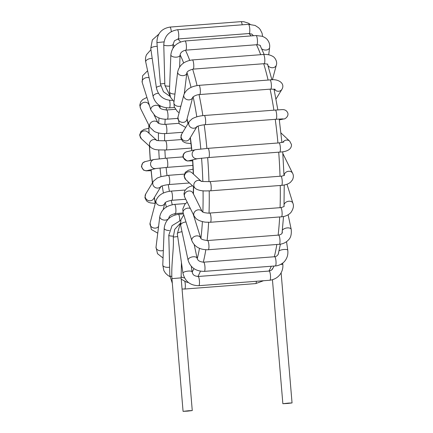 <?xml version="1.0" encoding="UTF-8"?>
<svg xmlns="http://www.w3.org/2000/svg" width="433" height="433" viewBox="0 0 433 433"><rect width="100%" height="100%" fill="white"/><g stroke="black" fill="none" stroke-linecap="round" stroke-linejoin="round"><path stroke-width="0.65" d="M188.647 410.733L192.263 410.576L187.678 411.117L183.072 411.35L188.647 410.733M288.432 403.091L282.857 403.708L287.463 403.475L292.048 402.939L288.432 403.091M183.072 411.35L171.928 278.635L181.118 277.862L181.443 262.625M171.928 278.635C171.089 263.946 174.126 248.607 173.26 237.089L177.709 236.559M180.404 223.065L177.308 233.744A4.611 1.315 -8.1 0 1 182.012 231.747M177.308 233.744L182.948 273.142A4.611 1.315 -8.1 0 1 185.589 271.54A4.611 1.315 -8.1 0 1 190.601 271.107A4.611 1.315 -8.1 0 1 192.079 271.832L191.294 266.322M182.948 273.142C184.94 281.374 190.217 285.558 198.785 285.693A4.611 0.996 -94.4 0 0 199.489 282.641A4.611 0.996 -94.4 0 0 198.823 277.585A4.611 0.996 -94.4 0 0 198.081 276.492C192.371 275.756 192.901 273.607 192.079 271.832M198.785 285.693L269.829 280.248A4.611 0.996 -94.4 0 0 270.533 277.201A4.611 0.996 -94.4 0 0 269.867 272.146A4.611 0.996 -94.4 0 0 269.126 271.053L198.081 276.492M269.829 280.248C279.81 278.852 283.566 270.403 282.809 264.341L280.665 264.411M183.765 214.892L180.864 219.796L180.669 225.474A4.611 2.382 -12.1 0 1 185.995 221.999M180.669 225.474L188.095 260.233A4.611 2.382 -12.1 0 1 192.111 256.937A4.611 2.382 -12.1 0 1 197.118 258.306A4.611 2.382 -12.1 0 1 197.134 258.387M188.095 260.233C190.466 267.637 195.868 271.35 204.3 271.377A4.611 0.996 -94.4 0 0 204.944 266.701A4.611 0.996 -94.4 0 0 203.597 262.176C199.824 261.841 197.665 260.552 197.118 258.306L194.211 244.699M204.3 271.377L275.345 265.932A4.611 0.996 -94.4 0 0 275.989 261.256A4.611 0.996 -94.4 0 0 274.641 256.737L203.597 262.176M275.345 265.932C277.115 266.068 282.413 264.406 285.055 260.747C287.344 257.7 288.248 254.193 287.761 250.225A4.611 1.294 171.9 0 0 284.102 249.478A4.611 1.294 171.9 0 0 279.058 250.859M187.186 202.13L184.864 204.252L182.78 209.063L183.148 212.917A4.611 3.291 -17.4 0 1 185.151 209.042A4.611 3.291 -17.4 0 1 190.352 208.489M183.148 212.917L191.857 240.678A4.611 3.291 -17.4 0 1 195.272 236.158A4.611 3.291 -17.4 0 1 200.658 237.917L193.259 214.33M191.857 240.678C194.563 246.875 200.03 249.895 208.251 249.744A4.611 0.996 -94.4 0 0 208.895 245.067A4.611 0.996 -94.4 0 0 207.548 240.542C203.023 239.996 200.728 239.124 200.658 237.917M208.251 249.744L279.296 244.299A4.611 0.996 -94.4 0 0 279.296 244.299A4.611 0.996 -94.4 0 0 279.94 239.638A4.611 0.996 -94.4 0 0 278.598 235.103A4.611 0.996 -94.4 0 0 278.592 235.103L207.548 240.542M291.22 229.43A4.611 2.365 168 0 0 291.214 229.414A4.611 2.365 168 0 0 291.214 229.409A4.611 2.365 168 0 0 287.133 227.915A4.611 2.365 168 0 0 282.365 230.329M192.479 185.768L189.54 186.72L186.894 188.295L184.875 190.617L183.955 193.773L184.691 197.123A4.611 3.973 -26.5 0 1 187.045 191.51A4.611 3.973 -26.5 0 1 192.95 193.01L202.238 211.661M184.691 197.123L194.081 215.986A4.611 3.973 -26.5 0 1 196.306 210.438A4.611 3.973 -26.5 0 1 202.216 211.645M194.081 215.986L195.83 218.308C196.706 219.25 199.44 221.344 205.534 222.178L210.368 222.264A4.611 0.996 -94.4 0 0 211.012 217.588A4.611 0.996 -94.4 0 0 209.664 213.068C208.722 213.431 203.169 212.522 203.521 212.316L202.341 211.872M210.368 222.264L281.418 216.825A4.611 0.996 -94.4 0 0 282.062 212.148A4.611 0.996 -94.4 0 0 280.714 207.624L209.664 213.068M292.941 203.358A4.611 3.275 162.7 0 0 292.908 203.239A4.611 3.275 162.7 0 0 292.903 203.229A4.611 3.275 162.7 0 0 288.432 201.275A4.611 3.275 162.7 0 0 284.075 204.63M284.037 205.745A4.611 3.275 162.7 0 0 284.097 205.984A4.611 3.275 162.7 0 0 284.102 206A4.611 3.275 162.7 0 0 284.118 206.054M193.123 169.124L188.431 170.256L185.319 172.312L184.036 175.879L185.784 179.608A4.611 4.39 -47.4 0 1 185.676 173.243A4.611 4.39 -47.4 0 1 192.025 172.816L201.101 181.162M185.784 179.608L195.218 188.29A4.611 4.39 -47.4 0 1 201.009 181.135M209.805 181.616L280.855 176.177A4.611 0.996 -94.4 0 1 282.121 179.863A4.611 0.996 -94.4 0 1 281.894 185.043A4.611 0.996 -94.4 0 1 281.558 185.378L210.514 190.818A4.611 0.996 -94.4 0 0 210.844 190.482A4.611 0.996 -94.4 0 0 211.071 185.302A4.611 0.996 -94.4 0 0 209.805 181.616L203.001 181.519L200.89 181.091L201.464 181.497M292.648 173.389A4.611 3.962 153.8 0 0 292.611 173.308A4.611 3.962 153.8 0 0 292.605 173.303A4.611 3.962 153.8 0 0 287.788 171.403A4.611 3.962 153.8 0 0 283.999 175.441M186.737 151.777L195.575 149.683A4.611 4.503 -103.3 0 0 192.29 155.333A4.611 4.503 -103.3 0 0 197.692 158.662L188.858 160.751A4.611 4.503 -103.3 0 1 183.451 157.428A4.611 4.503 -103.3 0 1 186.737 151.777L185.589 152.172C183.478 153.379 182.65 155.176 183.121 157.563L187.099 160.968L192.647 160.838M197.686 158.667L208.668 157.542A4.611 0.996 -94.4 0 0 209.35 153.542A4.611 0.996 -94.4 0 0 207.964 148.346L195.575 149.683M208.668 157.542L279.713 152.102A4.611 0.996 -94.4 0 0 279.713 152.102A4.611 0.996 -94.4 0 0 280.395 148.097A4.611 0.996 -94.4 0 0 279.014 142.906A4.611 0.996 -94.4 0 0 279.009 142.906L207.964 148.346M289.774 141.218A4.611 4.384 133.3 0 0 282.83 142.343M196.912 126.663L189.53 138.955A4.611 4.308 -149 0 1 183.43 140.314A4.611 4.308 -149 0 1 181.546 134.333A4.611 4.308 -149 0 1 181.622 134.203L180.842 137.84L182.504 141.104L184.279 142.338L186.385 143.079L191.002 143.561M196.836 126.707A4.611 4.308 -149 0 1 190.807 127.426A4.611 4.308 -149 0 1 189.189 121.613A4.611 4.308 -149 0 1 189.264 121.484L181.622 134.203M197.172 126.236L196.734 126.777C198.341 125.808 201.085 125.115 204.961 124.709A4.611 0.996 -94.4 0 0 205.664 121.527A4.611 0.996 -94.4 0 0 204.939 116.428A4.611 0.996 -94.4 0 0 204.257 115.508C199.884 115.795 195.9 116.85 192.301 118.674L189.264 121.484M204.961 124.709L276.005 119.27A4.611 0.996 -94.4 0 0 276.709 116.087A4.611 0.996 -94.4 0 0 275.989 110.989A4.611 0.996 -94.4 0 0 275.301 110.069L204.257 115.508M282.089 118.891A4.611 4.503 78 0 0 283.999 118.913A4.611 4.503 78 0 0 284.01 118.913L279.328 119.909M177.931 117.327L183.852 94.843A4.611 3.821 -165.2 0 0 187.256 99.687A4.611 3.821 -165.2 0 0 192.734 97.322L186.85 119.676A4.611 3.821 -165.2 0 1 181.416 122.193A4.611 3.821 -165.2 0 1 177.931 117.327L179.213 123.751L185.697 127.421M192.772 97.192L192.712 97.355C193.578 96.164 197.161 94.556 199.645 94.551A4.611 0.996 -94.4 0 0 200.29 89.875A4.611 0.996 -94.4 0 0 198.942 85.355C191.029 86.227 186.001 89.387 183.852 94.843M275.28 89.328L270.695 89.111A4.611 0.996 -94.4 0 0 271.334 84.43A4.611 0.996 -94.4 0 0 269.986 79.916L198.942 85.355M274.289 89.133A4.611 4.314 31.5 0 0 281.943 89.312A4.611 4.314 31.5 0 0 281.964 89.274L275.989 99.027M180.902 106.036A4.611 3.074 -173 0 1 176.074 105.733A4.611 3.074 -173 0 1 173.877 102.691L174.25 106.87L177.373 111.498L179.143 112.721M184.301 93.566L186.829 73.107A4.611 3.074 -173 0 1 181.876 75.596A4.611 3.074 -173 0 1 177.676 71.975L173.877 102.691M186.829 73.107C186.823 71.602 188.907 70.27 193.086 69.128A4.611 0.996 -94.4 0 0 193.73 64.452A4.611 0.996 -94.4 0 0 192.382 59.927C184.177 61.091 179.273 65.107 177.676 71.975M193.086 69.128L264.13 63.689A4.611 0.996 -94.4 0 0 264.774 59.018A4.611 0.996 -94.4 0 0 263.432 54.488A4.611 0.996 -94.4 0 0 263.426 54.488L192.382 59.927M268 65.572A4.611 3.832 15 0 0 272.617 67.737A4.611 3.832 15 0 0 276.335 65.085A4.611 3.832 15 0 0 276.346 65.042L272.4 79.813M174.954 93.999A4.611 2.116 -177.8 0 1 169.433 91.715L170.521 97.257L174.001 101.679M179.614 66.947L180.068 55.218A4.611 2.116 -177.8 0 1 175.376 57.156A4.611 2.116 -177.8 0 1 170.846 54.861L169.433 91.715M180.068 55.218C180.307 52.68 182.19 50.997 185.725 50.168A4.611 0.996 -94.4 0 0 186.369 45.492A4.611 0.996 -94.4 0 0 185.021 40.973C176.653 42.32 171.928 46.948 170.846 54.861M185.725 50.168L256.769 44.729A4.611 0.996 -94.4 0 0 257.413 40.053A4.611 0.996 -94.4 0 0 256.065 35.533L185.021 40.973M261.77 48.88A4.611 3.091 7.2 0 0 266.598 49.963A4.611 3.091 7.2 0 0 269.629 47.522A4.611 3.091 7.2 0 0 269.629 47.511A4.611 3.091 7.2 0 0 269.635 47.441M169.644 86.189A4.611 1.018 178.5 0 1 164.843 85.296L169.92 95.661M173.086 47.987L173 44.577A4.611 1.018 178.5 0 1 172.588 45.016A4.611 1.018 178.5 0 1 167.425 45.719A4.611 1.018 178.5 0 1 163.777 44.821L164.843 85.296M173 44.577L174.467 40.756L178.066 38.97A4.611 0.996 -94.4 0 0 178.445 38.526A4.611 0.996 -94.4 0 0 178.613 33.319A4.611 0.996 -94.4 0 0 177.362 29.769C168.886 31.23 164.361 36.248 163.777 44.821M178.066 38.97L249.11 33.53A4.611 0.996 -94.4 0 0 249.495 33.081A4.611 0.996 -94.4 0 0 249.657 27.88A4.611 0.996 -94.4 0 0 248.407 24.329L177.362 29.769M164.794 83.434L160.399 83.953L163.447 91.747L170.223 96.554M163.999 41.887L156.925 42.607L160.399 83.953M171.279 31.641A4.611 0.996 -94.4 0 0 169.925 27.09C161.368 28.61 157.033 33.785 156.925 42.607M242.171 24.805A4.611 0.996 -94.4 0 0 240.975 21.65L169.925 27.09M172.469 100.234A4.611 0.996 85.6 0 1 172.247 100.386L172.583 100.359M160.692 85.896A4.611 1.315 171.9 0 0 158.835 86.291A4.611 1.315 171.9 0 0 156.41 87.834C158.402 96.066 163.679 100.25 172.247 100.386M157.239 46.331A4.611 1.315 171.9 0 0 153.19 46.894A4.611 1.315 171.9 0 0 150.771 48.436L156.41 87.834M169.568 100.342A4.611 0.996 85.6 0 1 169.898 106.864A4.611 0.996 85.6 0 1 169.363 107.871L174.467 107.476M158.375 93.263A4.611 2.382 167.9 0 0 153.271 95.855A4.611 2.382 167.9 0 0 153.158 96.727C155.528 104.131 160.93 107.844 169.363 107.871M152.21 58.515A4.611 2.382 167.9 0 0 145.84 61.096A4.611 2.382 167.9 0 0 145.732 61.968L153.158 96.727M175.414 109.305L166.591 109.982A4.611 0.996 85.6 0 1 167.917 114.22A4.611 0.996 85.6 0 1 167.419 119.135A4.611 0.996 85.6 0 1 167.295 119.178L177.725 118.382M166.591 109.982C162.299 109.554 160.004 108.678 159.701 107.352A4.611 3.291 162.6 0 0 154.316 105.592A4.611 3.291 162.6 0 0 150.901 110.112L154.944 115.692C158.478 118.296 162.597 119.459 167.295 119.178M149.12 77.816A4.611 3.291 162.6 0 0 144.054 78.568A4.611 3.291 162.6 0 0 142.192 82.357L150.901 110.112M178.905 123.318L165.487 124.347A4.611 0.996 85.6 0 1 166.829 128.866A4.611 0.996 85.6 0 1 166.191 133.543L182.78 132.271M158.034 122.923A4.611 3.973 153.5 0 0 152.124 121.716A4.611 3.973 153.5 0 0 149.899 127.264L154.224 131.394C157.682 133.288 162.954 133.678 163.29 133.597L166.191 133.543M149.591 105.944L148.768 104.288A4.611 3.973 153.5 0 0 142.868 102.789A4.611 3.973 153.5 0 0 140.509 108.402L149.899 127.264M181.373 139.561L165.411 140.785A4.611 0.996 85.6 0 1 166.759 145.309A4.611 0.996 85.6 0 1 166.115 149.98L191.516 148.037M156.611 140.297A4.611 4.39 132.6 0 0 150.825 147.453C154.705 150.051 156.129 149.482 157.888 149.888L166.115 149.98M156.703 140.33L147.631 131.984A4.611 4.39 132.6 0 0 141.277 132.406A4.611 4.39 132.6 0 0 141.385 138.771L150.825 147.453M182.991 156.908L166.375 158.18A4.611 0.996 85.6 0 1 167.723 162.705A4.611 0.996 85.6 0 1 167.078 167.376L192.934 165.401M166.375 158.18L153.991 159.517A4.611 4.503 76.7 0 0 150.673 165.038A4.611 4.503 76.7 0 0 156.102 168.502L156.113 168.497M153.991 159.517L145.147 161.612A4.611 4.503 76.7 0 0 141.829 167.133A4.611 4.503 76.7 0 0 147.274 170.586L156.102 168.502L167.078 167.376M184.29 174.12L168.313 175.343A4.611 0.996 85.6 0 1 169.66 179.868A4.611 0.996 85.6 0 1 169.016 184.545L189.448 182.98M168.313 175.343L160.881 176.669L157.217 178.05L153.32 181.319A4.611 4.308 31 0 0 154.798 187.218A4.611 4.308 31 0 0 160.897 186.542M153.32 181.319L145.677 194.038A4.611 4.308 31 0 0 147.415 200.106A4.611 4.308 31 0 0 153.585 198.79L160.973 186.499M185.254 190.027L171.089 191.11A4.611 0.996 85.6 0 1 172.437 195.635A4.611 0.996 85.6 0 1 171.793 200.311L185.746 199.24M171.089 191.11C163.181 191.987 158.148 195.148 155.999 200.598A4.611 3.821 14.8 0 0 159.409 205.448A4.611 3.821 14.8 0 0 164.886 203.077L163.144 209.691M155.999 200.598L150.078 223.082A4.611 3.821 14.8 0 0 152.99 227.763A4.611 3.821 14.8 0 0 158.592 226.356M174.456 204.414A4.611 0.996 85.6 0 1 174.521 204.403A4.611 0.996 85.6 0 1 175.868 208.923A4.611 0.996 85.6 0 1 175.224 213.599L183.17 212.993M185.481 203.564L174.521 204.403C166.315 205.561 161.412 209.577 159.815 216.451A4.611 3.074 7 0 0 164.015 220.067A4.611 3.074 7 0 0 168.973 217.583C169.281 215.84 171.365 214.514 175.224 213.599M159.815 216.451L156.021 247.162A4.611 3.074 7 0 0 158.37 250.279A4.611 3.074 7 0 0 163.344 250.388M183.462 213.924L178.369 214.313A4.611 0.996 85.6 0 1 178.856 214.773A4.611 0.996 85.6 0 1 179.776 220.608M178.369 214.313C170.001 215.661 165.282 220.289 164.199 228.202A4.611 2.116 2.2 0 0 164.296 228.684A4.611 2.116 2.2 0 0 169.455 230.497M164.199 228.202L162.781 265.056A4.611 2.116 2.2 0 0 162.884 265.532A4.611 2.116 2.2 0 0 169.628 267.156M180.707 220.397L172.047 225.653L168.789 235.216A4.611 1.018 -1.5 0 0 170.927 236.017A4.611 1.018 -1.5 0 0 173.211 236.115M168.789 235.216L169.85 275.697A4.611 1.018 -1.5 0 0 171.793 276.471M182.055 288.995L184.647 289.033A4.611 0.996 -94.4 0 0 185.113 288.324A4.611 0.996 -94.4 0 0 184.859 281.526M184.647 289.033L255.692 283.593A4.611 0.996 -94.4 0 0 256.163 282.884A4.611 0.996 -94.4 0 0 256.379 281.282M177.86 38.992A123.519 26.722 85.6 0 1 180.539 41.996M185.432 50.201A123.519 26.722 85.6 0 1 189.697 60.344M192.658 69.172A123.519 26.722 85.6 0 1 197.064 85.577M199.061 94.611A123.519 26.722 85.6 0 1 202.855 115.643M204.192 124.78A123.519 26.722 85.6 0 1 206.893 148.427M207.667 157.623A123.519 26.722 85.6 0 1 208.982 181.671M209.204 190.899A123.519 26.722 85.6 0 1 209.036 213.101M208.63 222.335A123.519 26.722 85.6 0 1 207.082 240.569M205.805 249.771A123.519 26.722 85.6 0 1 203.266 262.192M200.409 271.199A123.519 26.722 85.6 0 1 197.859 276.503M268.904 271.069A123.519 26.722 -94.4 0 0 271.258 266.246M274.311 256.764A123.519 26.722 -94.4 0 0 276.828 244.488M278.127 235.141A123.519 26.722 -94.4 0 0 279.675 216.96M280.081 207.672A123.519 26.722 -94.4 0 0 280.254 185.476M280.027 176.242A123.519 26.722 -94.4 0 0 278.711 152.178M277.937 142.987A123.519 26.722 -94.4 0 0 275.236 119.329M273.9 110.177A123.519 26.722 -94.4 0 0 270.105 89.155M268.092 80.056A123.519 26.722 -94.4 0 0 263.702 63.721M260.671 54.699A123.519 26.722 -94.4 0 0 256.471 44.751M251.086 35.912A123.519 26.722 -94.4 0 0 248.899 33.547M172.994 44.366A118.393 25.612 85.6 0 1 174.596 46.044M180.106 54.807A118.393 25.612 85.6 0 1 183.652 62.969M186.975 72.62A118.393 25.612 85.6 0 1 191.023 87.412M193.156 96.873A118.393 25.612 85.6 0 1 196.804 116.84M198.173 126.095A118.393 25.612 85.6 0 1 200.804 148.984M201.578 158.175A118.393 25.612 85.6 0 1 202.844 181.503M203.061 190.801A118.393 25.612 85.6 0 1 202.861 212.035M202.406 221.615A118.393 25.612 85.6 0 1 200.917 238.356M199.467 248.326A118.393 25.612 85.6 0 1 197.242 258.739M193.919 268.601A118.393 25.612 85.6 0 1 192.128 272.097M184.501 277.845A118.393 25.612 85.6 0 1 181.043 276.741M155.306 203.234A118.393 25.612 85.6 0 1 154.419 197.405M152.492 182.694A118.393 25.612 85.6 0 1 151.144 169.671M150.375 160.372A118.393 25.612 85.6 0 1 149.515 146.251M149.055 133.294A118.393 25.612 85.6 0 1 148.936 125.326M149.255 105.273A118.393 25.612 85.6 0 1 149.271 104.921M187.099 118.723A76.879 16.633 85.6 0 1 188.057 123.492M190.358 137.58A76.879 16.633 85.6 0 1 191.895 150.554M192.696 159.847A76.879 16.633 85.6 0 1 193.443 174.12M193.594 186.791A76.879 16.633 85.6 0 1 193.437 193.989M169.406 217.988A76.879 16.633 85.6 0 1 169.119 217.09M166.342 207.082A76.879 16.633 85.6 0 1 165.314 202.628M163.42 193.053A76.879 16.633 85.6 0 1 162.245 185.925M160.979 176.637A76.879 16.633 85.6 0 1 160.037 168.009M159.268 158.814A76.879 16.633 85.6 0 1 158.759 149.975M158.473 140.671A76.879 16.633 85.6 0 1 158.435 132.942M158.684 123.318A76.879 16.633 85.6 0 1 158.987 117.955M159.966 107.795A76.879 16.633 85.6 0 1 160.226 105.858M175.224 214.887A71.754 15.523 85.6 0 1 174.813 213.642M172.264 204.722A71.754 15.523 85.6 0 1 171.23 200.365M169.4 191.305A71.754 15.523 85.6 0 1 168.275 184.61M167.008 175.468A71.754 15.523 85.6 0 1 166.126 167.452M165.357 158.261A71.754 15.523 85.6 0 1 164.892 150.062M164.616 140.839A71.754 15.523 85.6 0 1 164.605 133.613M164.876 124.379A71.754 15.523 85.6 0 1 165.195 119.221M166.137 110.004A71.754 15.523 85.6 0 1 166.451 107.822M192.263 410.576L181.118 277.862M269.126 271.053L271.394 270.224L273.326 267.562M282.706 263.091L282.809 264.341M274.641 256.737C276.021 256.704 277.228 255.871 278.273 254.231L278.673 252.488M286.543 241.663L287.761 250.225M279.29 244.299C283.068 243.968 286.164 242.469 288.573 239.806C290.77 237.733 291.653 234.269 291.214 229.409L288.113 214.79M278.598 235.103C281.558 234.507 282.754 233.252 282.192 231.336M281.418 216.825C284.79 216.56 287.631 215.434 289.953 213.453L291.019 212.365C293.385 208.771 294.012 205.729 292.897 203.229L286.987 184.225M280.714 207.624C285.867 206.314 283.604 206.059 284.108 206L284.108 206M195.218 188.29L196.338 189.107C201.469 191.435 205.074 190.91 210.514 190.818M280.855 176.182C281.796 176.323 284.595 175.316 284.578 175.165M281.558 185.378C285.618 184.988 288.616 183.922 290.565 182.185L292.448 179.917C293.606 177.373 293.661 175.165 292.605 173.303L282.836 153.477M279.014 142.906L283.821 142.029M279.707 152.102C288.681 151.696 291.696 148.319 291.474 144.53L289.742 141.19M280.941 132.915L289.764 141.212M275.301 110.069C281.834 109.874 283.187 108.905 285.915 110.512C291.355 115.118 284.405 119.573 283.999 118.913M276.005 119.27L282.846 118.88M270.69 89.111L199.645 94.551M269.986 79.916C277.964 78.497 285.499 83.158 281.943 89.312M264.13 63.689L267.838 64.181M263.432 54.493C267.091 54.233 270.154 54.834 272.628 56.306C274.766 57.102 277.656 61.74 276.335 65.091M256.774 44.729C259.221 44.908 260.428 45.27 260.401 45.822L260.477 46.336M256.065 35.533L262.181 36.269C264.785 37.319 266.555 38.526 267.491 39.89C269.266 42.239 269.976 44.788 269.624 47.522L268.714 54.796M248.428 24.329L255.097 25.444L258.669 27.766L260.26 29.574L262.073 33.26L262.593 36.421M249.137 33.525L251.817 34.099L252.877 35.122M240.975 21.65L243.844 21.726L248.277 23.133L250.144 24.297M150.771 48.436L152.329 39.939L158.77 34.196M145.732 61.968C145.207 59.424 145.477 56.988 146.543 54.666L150.944 49.665M158.998 105.1L159.701 107.352M142.192 82.357L142.614 75.748L147.61 70.747M165.487 124.347C162.088 124.487 159.593 124 157.985 122.88L158.159 123.151M154.088 114.967L158.056 122.94M140.509 108.402L139.772 105.105L140.73 101.836L142.711 99.574L146.917 97.42M165.411 140.785L158.57 140.682L156.497 140.26L157.071 140.665M141.385 138.771L139.643 135.085L140.936 131.459L144.032 129.418L148.833 128.276M145.147 161.612L142.733 162.905L141.391 166.618L143.523 170.093L146.078 170.851L151.112 170.667M169.016 184.545C164.832 185.043 162.088 185.735 160.789 186.612L161.228 186.071M145.677 194.038L144.903 197.702L146.527 200.901L148.335 202.173L150.392 202.898L155.193 203.396M171.793 200.311C167.847 201.042 165.536 201.978 164.865 203.109L164.919 202.947M150.078 223.082L151.339 229.474L157.753 233.16M168.865 218.465L168.973 217.583M156.021 247.162L157.504 253.695L163.052 258.014M162.781 265.056L163.831 270.517L165.509 273.212L168.058 275.545L169.904 276.595M169.85 275.697L172.312 283.252M255.708 283.593L263.513 280.736M179.933 223.644L174.716 229.393L173.26 237.089M292.048 402.939L281.114 272.736M282.857 403.708L272.449 279.794M187.007 119.075L187.938 123.686M190.249 137.759L191.776 150.581M192.577 159.874L193.313 174.001M193.454 186.666L193.291 193.703M251.584 33.969L253.478 35.728M260.114 45.481L264.135 54.444M267.513 64.024L271.908 79.818M274.019 89.106L277.851 109.885M279.209 119.043L281.926 142.538M282.711 151.756L283.999 175.484M284.221 185.015L284.016 206.352M283.528 216.532L282.056 233.035M280.411 244.174L278.186 254.409M274.1 266.03L272.173 269.543M188.447 282.527L186.661 282.181L181.232 279.193M155.22 203.564L154.31 197.589M152.389 182.872L151.025 169.698M150.256 160.405L149.385 146.132M148.925 133.175L148.8 125.05M149.114 104.981L149.131 104.483"/></g></svg>
